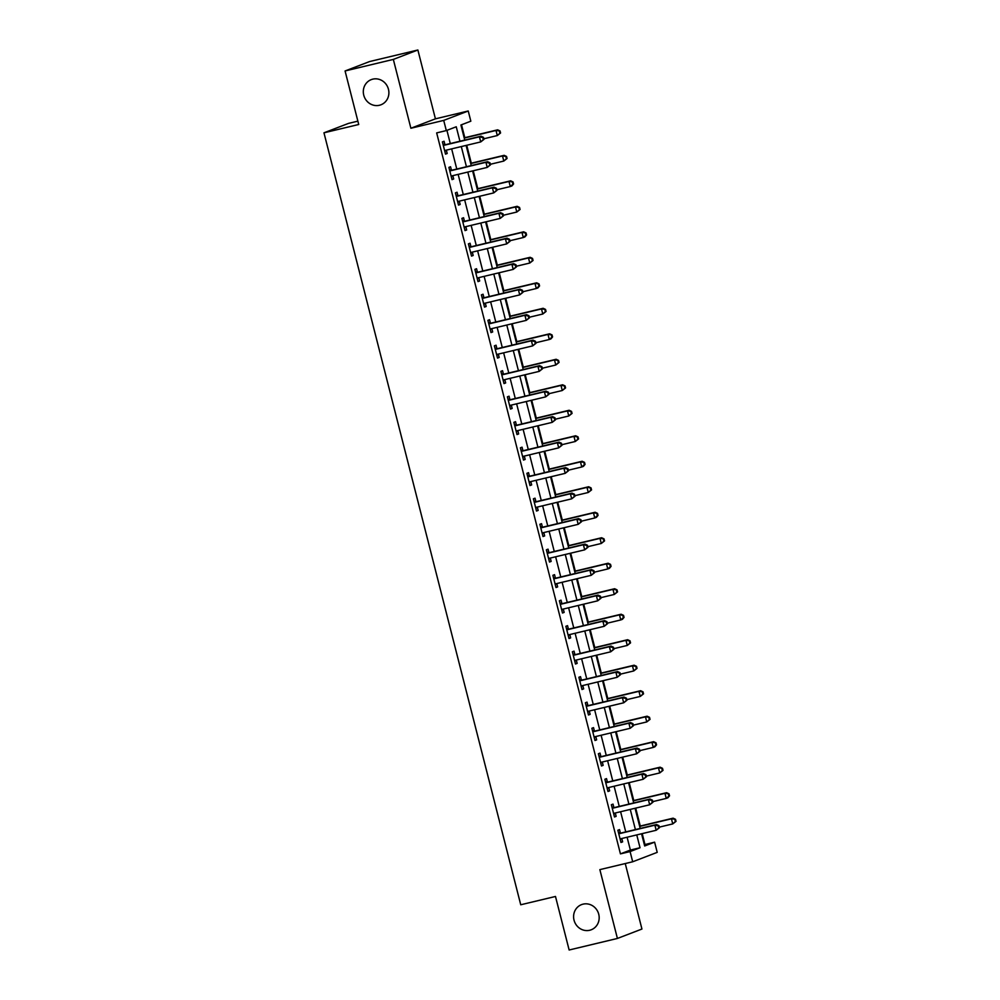 <?xml version="1.0" encoding="UTF-8"?>
<svg xmlns="http://www.w3.org/2000/svg" width="1000" height="1000" viewBox="0 0 1000 1000"><rect width="100%" height="100%" fill="white"/><g stroke="black" fill="none" stroke-linecap="round" stroke-linejoin="round"><path stroke-width="1.5" d="M583.062 904.15A13.487 12.688 69 0 1 598.513 913.45A13.487 12.688 69 0 1 591.213 929.788A13.487 12.688 69 0 1 589.712 930.263A13.487 12.688 69 0 1 574.263 920.962A13.487 12.688 69 0 1 581.562 904.613A13.487 12.688 69 0 1 583.062 904.15M372.775 79.15A13.487 12.688 69 0 1 388.225 88.45A13.487 12.688 69 0 1 380.925 104.8A13.487 12.688 69 0 1 379.425 105.262A13.487 12.688 69 0 1 363.975 95.962A13.487 12.688 69 0 1 371.262 79.625A13.487 12.688 69 0 1 372.775 79.15M644.35 844.7L654.613 842.163L657.212 852.362L632.688 861.775L630.087 851.575L640.037 847.75L636.763 834.912M357.875 121.15L348.5 123.4L323.963 132.812L520.737 904.775L555.487 896.462L569.138 950L617.413 938.45L641.938 929.038L625.25 863.55M323.963 132.812L358.725 124.5L345.075 70.963L369.6 61.55L417.875 50L393.338 59.413L410.887 128.25L443.713 120.4L468.237 110.988L470.838 121.188L460.9 125L464.75 140.1M410.887 128.25L435.425 118.837L417.875 50M435.425 118.837L468.237 110.988M644.963 844.475L642.2 833.612M640.263 826.038L635.7 808.125M633.763 800.537L629.2 782.625M627.263 775.037L622.7 757.125M620.775 749.55L616.2 731.637M614.275 724.05L609.7 706.137M607.775 698.562L603.2 680.65M601.275 673.062L596.712 655.15M594.775 647.575L590.212 629.663M588.275 622.075L583.713 604.163M581.775 596.587L577.212 578.675M575.275 571.087L570.712 553.175M568.787 545.6L564.212 527.688M562.288 520.1L557.712 502.188M555.788 494.613L551.213 476.688M549.288 469.113L544.725 451.2M542.788 443.612L538.225 425.7M536.287 418.125L531.725 400.213M529.788 392.625L525.225 374.712M523.288 367.137L518.725 349.225M516.8 341.637L512.225 323.725M510.3 316.15L505.725 298.238M503.8 290.65L499.237 272.738M497.3 265.163L492.738 247.25M490.8 239.662L486.238 221.75M484.3 214.175L479.738 196.25M477.8 188.675L473.237 170.763M471.3 163.175L466.737 145.262M464.812 137.688L461.512 124.763M345.075 70.963L393.338 59.413M459.938 141.237L456.25 126.775L446.312 130.588L436.662 132.9L620.438 853.875L630.375 850.062L627.1 837.225M625.75 831.9L620.6 811.725M619.25 806.4L614.113 786.237M612.75 780.913L607.612 760.738M606.25 755.413L601.112 735.25M599.75 729.925L594.612 709.75M593.25 704.425L588.112 684.262M586.763 678.938L581.613 658.763M580.262 653.438L575.112 633.275M573.763 627.95L568.612 607.775M567.263 602.45L562.125 582.275M560.763 576.95L555.625 556.788M554.263 551.462L549.125 531.287M547.762 525.962L542.625 505.8M541.263 500.475L536.125 480.3M534.775 474.975L529.625 454.812M528.275 449.487L523.125 429.312M521.775 423.988L516.625 403.825M515.275 398.5L510.138 378.325M508.775 373L503.638 352.837M502.275 347.512L497.137 327.337M495.775 322.013L490.637 301.837M489.275 296.512L484.137 276.35M482.788 271.025L477.638 250.85M476.287 245.525L471.138 225.362M469.787 220.037L464.65 199.862M463.288 194.537L458.15 174.375M456.788 169.05L451.65 148.875M450.288 143.55L446.925 130.363M444.913 144.575L444.062 141.25L442.4 141.888L445.525 154.125L447.188 153.488L446.337 150.175M451.413 170.062L450.562 166.75L448.9 167.387L452.025 179.625L453.675 178.988L452.837 175.675M457.9 195.562L457.062 192.237L455.4 192.875L458.525 205.113L460.175 204.475L459.338 201.163M464.4 221.05L463.562 217.738L461.9 218.375L465.025 230.613L466.675 229.975L465.838 226.663M470.9 246.55L470.062 243.238L468.4 243.863L471.525 256.1L473.175 255.475L472.325 252.15M477.4 272.05L476.55 268.725L474.9 269.363L478.013 281.6L479.675 280.963L478.825 277.65M483.9 297.538L483.05 294.225L481.4 294.862L484.513 307.1L486.175 306.462L485.325 303.137M490.4 323.038L489.55 319.713L487.9 320.35L491.012 332.587L492.675 331.95L491.825 328.638M496.9 348.525L496.05 345.213L494.387 345.85L497.512 358.088L499.175 357.45L498.325 354.125M503.4 374.025L502.55 370.7L500.887 371.337L504.012 383.575L505.662 382.938L504.825 379.625M509.888 399.513L509.05 396.2L507.388 396.838L510.513 409.075L512.163 408.438L511.325 405.112M516.388 425.012L515.55 421.688L513.888 422.325L517.013 434.562L518.663 433.925L517.825 430.613M522.888 450.5L522.05 447.188L520.388 447.825L523.5 460.062L525.163 459.425L524.312 456.1M529.388 476L528.538 472.675L526.888 473.312L530 485.55L531.663 484.913L530.812 481.6M535.887 501.488L535.037 498.175L533.387 498.812L536.5 511.05L538.162 510.412L537.312 507.1M542.388 526.987L541.538 523.675L539.888 524.3L543 536.538L544.663 535.913L543.812 532.587M548.888 552.487L548.038 549.163L546.375 549.8L549.5 562.038L551.163 561.4L550.312 558.088M555.388 577.975L554.538 574.663L552.875 575.3L556 587.537L557.65 586.9L556.812 583.575M561.875 603.475L561.038 600.15L559.375 600.788L562.5 613.025L564.15 612.388L563.312 609.075M568.375 628.962L567.537 625.65L565.875 626.287L569 638.525L570.65 637.888L569.812 634.562M574.875 654.463L574.038 651.137L572.375 651.775L575.487 664.013L577.15 663.375L576.3 660.062M581.375 679.95L580.525 676.637L578.875 677.275L581.987 689.513L583.65 688.875L582.8 685.55M587.875 705.45L587.025 702.125L585.375 702.763L588.488 715L590.15 714.362L589.3 711.05M594.375 730.938L593.525 727.625L591.875 728.263L594.987 740.5L596.65 739.862L595.8 736.538M600.875 756.438L600.025 753.112L598.362 753.75L601.487 765.987L603.15 765.35L602.3 762.038M607.375 781.925L606.525 778.612L604.862 779.25L607.987 791.488L609.637 790.85L608.8 787.537M613.862 807.425L613.025 804.112L611.362 804.737L614.487 816.975L616.138 816.35L615.3 813.025M620.363 832.925L619.525 829.6L617.863 830.238L620.988 842.475L622.638 841.838L621.8 838.525M632.688 861.775L599.862 869.625L617.413 938.45M620.438 853.875L630.087 851.575M446.312 130.588L443.713 120.4M641.562 833.763L644.675 845.975L654.613 842.163M466.1 145.425L471.25 165.588M472.6 170.912L477.738 191.088M479.1 196.412L484.237 216.575M485.6 221.9L490.737 242.075M492.1 247.4L497.238 267.562M498.6 272.887L503.738 293.062M505.087 298.387L510.238 318.55M511.587 323.875L516.737 344.05M518.088 349.375L523.237 369.538M524.587 374.862L529.725 395.037M531.087 400.363L536.225 420.538M537.587 425.863L542.725 446.025M544.087 451.35L549.225 471.525M550.588 476.85L555.725 497.013M557.075 502.337L562.225 522.513M563.575 527.837L568.725 548M570.075 553.325L575.225 573.5M576.575 578.825L581.712 598.987M583.075 604.312L588.212 624.487M589.575 629.812L594.712 649.975M596.075 655.3L601.213 675.475M602.575 680.8L607.712 700.975M609.062 706.3L614.212 726.462M615.562 731.787L620.712 751.963M622.062 757.288L627.2 777.45M628.562 782.775L633.7 802.95M635.062 808.275L640.2 828.438M635.4 829.587L630.262 809.425M628.9 804.1L623.763 783.925M622.4 778.6L617.263 758.438M615.9 753.112L610.763 732.938M609.412 727.613L604.263 707.438M602.913 702.113L597.762 681.95M596.413 676.625L591.275 656.45M589.913 651.125L584.775 630.962M583.413 625.638L578.275 605.462M576.912 600.138L571.775 579.975M570.413 574.65L565.275 554.475M563.913 549.15L558.775 528.987M557.425 523.663L552.275 503.488M550.925 498.162L545.775 478M544.425 472.675L539.288 452.5M537.925 447.175L532.788 427M531.425 421.675L526.287 401.512M524.925 396.188L519.788 376.012M518.425 370.688L513.288 350.525M511.925 345.2L506.788 325.025M505.438 319.7L500.288 299.538M498.938 294.212L493.787 274.037M492.438 268.712L487.3 248.55M485.938 243.225L480.8 223.05M479.438 217.725L474.3 197.562M472.938 192.237L467.8 172.062M466.438 166.737L461.3 146.562M630.375 850.062L640.037 847.75M445.462 153.9L447.188 153.488M451.962 179.4L453.675 178.988M458.462 204.887L460.175 204.475M464.963 230.387L466.675 229.975M471.463 255.875L473.175 255.475M477.962 281.375L479.675 280.963M484.462 306.863L486.175 306.462M490.962 332.362L492.675 331.95M497.45 357.863L499.175 357.45M503.95 383.35L505.662 382.938M510.45 408.85L512.163 408.438M516.95 434.338L518.663 433.925M523.45 459.837L525.163 459.425M529.95 485.325L531.663 484.913M536.45 510.825L538.162 510.412M542.95 536.312L544.663 535.913M549.438 561.812L551.163 561.4M555.938 587.3L557.65 586.9M562.438 612.8L564.15 612.388M568.938 638.3L570.65 637.888M575.438 663.787L577.15 663.375M581.938 689.287L583.65 688.875M588.438 714.775L590.15 714.362M594.925 740.275L596.65 739.862M601.425 765.763L603.15 765.35M607.925 791.263L609.637 790.85M614.425 816.75L616.138 816.35M620.925 842.25L622.638 841.838M484 139.35L483.475 137.312L482.812 137.562L483.338 139.6L484 139.35L480.725 141.925L445.575 150.325A2.112 1.988 -111 0 0 444.9 150.65L444.675 150.812M483.338 139.6L480.725 141.925L479.425 136.825L481.075 136.188L445.938 144.588A2.112 1.988 -111 0 1 445.175 144.613L443.013 144.25M443.25 145.213L443.525 145.25A2.112 1.988 -111 0 0 444.275 145.225L479.425 136.825L482.812 137.562M446.388 150.137L444.812 151.312M483.475 137.312L481.075 136.188M483.85 138.775L497.3 135.562L496 130.463L497.65 129.825L464.175 137.838M499.387 131.2L499.913 133.238L500.575 132.988L500.062 130.95L496 130.463L464.225 138.062M500.575 132.988L497.3 135.562L499.913 133.238M497.65 129.825L500.062 130.95M490.5 164.838L489.975 162.8L489.312 163.062L489.837 165.1L490.5 164.838L487.225 167.413L452.075 175.825A2.112 1.988 -111 0 0 451.4 176.137L451.175 176.3M489.837 165.1L487.225 167.413L485.925 162.312L487.575 161.688L452.438 170.087A2.112 1.988 -111 0 1 451.675 170.113L449.513 169.75M449.75 170.7L450.025 170.75A2.112 1.988 -111 0 0 450.775 170.725L485.925 162.312L489.312 163.062M452.887 175.625L451.3 176.812M489.975 162.8L487.575 161.688M497 190.338L496.475 188.3L495.812 188.55L496.337 190.588L497 190.338L493.713 192.913L458.575 201.312A2.112 1.988 -111 0 0 457.9 201.637L457.675 201.8M496.337 190.588L493.713 192.913L492.413 187.812L494.075 187.175L458.938 195.588A2.112 1.988 -111 0 1 458.175 195.613L456 195.238M456.25 196.2L456.525 196.238A2.112 1.988 -111 0 0 457.275 196.213L492.413 187.812L495.812 188.55M459.387 201.125L457.8 202.3M496.475 188.3L494.075 187.175M503.5 215.825L502.975 213.787L502.312 214.05L502.837 216.088L503.5 215.825L500.213 218.4L465.075 226.812A2.112 1.988 -111 0 0 464.387 227.125L464.175 227.288M502.837 216.088L500.213 218.4L498.913 213.312L500.575 212.675L465.438 221.075A2.112 1.988 -111 0 1 464.675 221.1L462.5 220.738M462.75 221.688L463.013 221.737A2.112 1.988 -111 0 0 463.775 221.713L498.913 213.312L502.312 214.05M465.887 226.612L464.3 227.8M502.975 213.787L500.575 212.675M490.35 164.275L503.8 161.062L502.5 155.963L504.15 155.325L470.675 163.337M505.887 156.7L506.413 158.737L507.075 158.488L506.55 156.45L502.5 155.963L470.725 163.562M507.075 158.488L503.8 161.062L506.413 158.737M504.15 155.325L506.55 156.45M496.85 189.762L510.288 186.55L508.988 181.45L510.65 180.812L477.163 188.825M512.388 182.188L512.913 184.237L513.575 183.975L513.05 181.938L508.988 181.45L477.225 189.05M513.575 183.975L511.95 185.912L510.288 186.55L512.913 184.237M510.65 180.812L513.05 181.938M503.35 215.263L516.788 212.05L515.487 206.95L517.15 206.312L483.663 214.325M518.888 207.688L519.412 209.725L520.075 209.475L519.55 207.438L515.487 206.95L483.725 214.55M520.075 209.475L516.788 212.05L519.412 209.725M517.15 206.312L519.55 207.438M510 241.325L509.475 239.288L508.812 239.537L509.338 241.575L510 241.325L506.712 243.9L471.575 252.3A2.112 1.988 -111 0 0 470.887 252.625L470.675 252.787M509.338 241.575L506.712 243.9L505.412 238.8L507.075 238.162L471.938 246.575A2.112 1.988 -111 0 1 471.175 246.6L469 246.238M469.25 247.188L469.513 247.237A2.112 1.988 -111 0 0 470.275 247.213L505.412 238.8L508.812 239.537M472.388 252.113L470.8 253.287M509.475 239.288L507.075 238.162M509.85 240.75L523.288 237.537L521.987 232.438L523.65 231.812L490.163 239.812M525.388 233.175L525.913 235.225L526.575 234.963L526.05 232.925L521.987 232.438L490.225 240.037M526.575 234.963L524.95 236.9L523.288 237.537L525.913 235.225M523.65 231.812L526.05 232.925M516.487 266.825L515.975 264.775L515.312 265.038L515.825 267.075L516.487 266.825L513.212 269.4L478.075 277.8A2.112 1.988 -111 0 0 477.388 278.125L477.175 278.288M515.825 267.075L513.212 269.4L511.912 264.3L513.575 263.663L478.425 272.062A2.112 1.988 -111 0 1 477.675 272.087L475.5 271.725M475.737 272.675L476.012 272.725A2.112 1.988 -111 0 0 476.775 272.7L511.912 264.3L515.312 265.038M478.888 277.6L477.3 278.788M515.975 264.775L513.575 263.663M522.987 292.312L522.475 290.275L521.812 290.525L522.325 292.562L522.987 292.312L519.712 294.887L484.575 303.3A2.112 1.988 -111 0 0 483.888 303.612L483.675 303.775M522.325 292.562L519.712 294.887L518.413 289.788L520.075 289.15L484.925 297.562A2.112 1.988 -111 0 1 484.175 297.587L482 297.225M482.238 298.175L482.512 298.225A2.112 1.988 -111 0 0 483.275 298.2L518.413 289.788L521.812 290.525M485.387 303.1L483.8 304.275M522.475 290.275L520.075 289.15M529.487 317.812L528.975 315.763L528.312 316.025L528.825 318.062L529.487 317.812L526.213 320.387L491.075 328.787A2.112 1.988 -111 0 0 490.387 329.113L490.163 329.275M528.825 318.062L526.213 320.387L524.913 315.287L526.562 314.65L491.425 323.05A2.112 1.988 -111 0 1 490.675 323.075L488.5 322.713M488.738 323.675L489.012 323.713A2.112 1.988 -111 0 0 489.775 323.688L524.913 315.287L528.312 316.025M491.875 328.6L490.3 329.775M528.975 315.763L526.562 314.65M535.988 343.3L535.462 341.262L534.8 341.512L535.325 343.562L535.988 343.3L532.712 345.875L497.562 354.288A2.112 1.988 -111 0 0 496.887 354.6L496.662 354.762M535.325 343.562L532.712 345.875L531.413 340.775L533.062 340.138L497.925 348.55A2.112 1.988 -111 0 1 497.163 348.575L495 348.212M495.238 349.162L495.513 349.212A2.112 1.988 -111 0 0 496.262 349.188L531.413 340.775L534.8 341.512M498.375 354.087L496.8 355.262M535.462 341.262L533.062 340.138M542.487 368.8L541.962 366.763L541.3 367.013L541.825 369.05L542.487 368.8L539.212 371.375L504.062 379.775A2.112 1.988 -111 0 0 503.387 380.1L503.162 380.262M541.825 369.05L539.212 371.375L537.913 366.275L539.562 365.637L504.425 374.038A2.112 1.988 -111 0 1 503.663 374.062L501.5 373.7M501.737 374.663L502.013 374.7A2.112 1.988 -111 0 0 502.762 374.675L537.913 366.275L541.3 367.013M504.875 379.588L503.288 380.763M541.962 366.763L539.562 365.637M516.35 266.25L529.788 263.038L528.488 257.938L530.15 257.3L496.662 265.312M531.888 258.675L532.4 260.712L533.062 260.462L532.55 258.425L528.488 257.938L496.725 265.538M533.062 260.462L529.788 263.038L532.4 260.712M530.15 257.3L532.55 258.425M522.85 291.75L536.287 288.525L534.987 283.425L536.65 282.8L503.162 290.8M538.387 284.175L538.9 286.212L539.562 285.95L539.05 283.913L534.987 283.425L503.212 291.025M539.562 285.95L537.95 287.9L536.287 288.525L538.9 286.212M536.65 282.8L539.05 283.913M529.35 317.238L542.788 314.025L541.487 308.925L543.138 308.288L509.663 316.3M544.888 309.662L545.4 311.7L546.062 311.45L545.55 309.413L541.487 308.925L509.712 316.525M546.062 311.45L542.788 314.025L545.4 311.7M543.138 308.288L545.55 309.413M535.837 342.738L549.288 339.513L547.987 334.425L549.637 333.787L516.163 341.788M551.375 335.163L551.9 337.2L552.562 336.938L552.038 334.9L547.987 334.425L516.213 342.013M552.562 336.938L550.938 338.888L549.288 339.513L551.9 337.2M549.637 333.787L552.038 334.9M542.337 368.225L555.788 365.012L554.487 359.913L556.138 359.275L522.663 367.287M557.875 360.65L558.4 362.688L559.062 362.438L558.538 360.4L554.487 359.913L522.712 367.512M559.062 362.438L555.788 365.012L558.4 362.688M556.138 359.275L558.538 360.4M548.987 394.288L548.462 392.25L547.8 392.5L548.325 394.55L548.987 394.288L545.7 396.863L510.562 405.275A2.112 1.988 -111 0 0 509.888 405.588L509.663 405.75M548.325 394.55L545.7 396.863L544.4 391.763L546.062 391.138L510.925 399.538A2.112 1.988 -111 0 1 510.163 399.562L507.987 399.2M508.237 400.15L508.512 400.2A2.112 1.988 -111 0 0 509.263 400.175L544.4 391.763L547.8 392.5M511.375 405.075L509.787 406.262M548.462 392.25L546.062 391.138M548.837 393.725L562.275 390.513L560.975 385.412L562.638 384.775L529.15 392.788M564.375 386.15L564.9 388.188L565.562 387.938L565.037 385.887L560.975 385.412L529.212 393.013M565.562 387.938L562.275 390.513L564.9 388.188M562.638 384.775L565.037 385.887M555.487 419.787L554.963 417.75L554.3 418L554.825 420.037L555.487 419.787L552.2 422.362L517.062 430.763A2.112 1.988 -111 0 0 516.375 431.087L516.163 431.25M554.825 420.037L552.2 422.362L550.9 417.262L552.562 416.625L517.425 425.025A2.112 1.988 -111 0 1 516.663 425.05L514.487 424.688M514.738 425.65L515 425.688A2.112 1.988 -111 0 0 515.763 425.662L550.9 417.262L554.3 418M517.875 430.575L516.287 431.75M554.963 417.75L552.562 416.625M555.337 419.212L568.775 416L567.475 410.9L569.138 410.262L535.65 418.275M570.875 411.637L571.4 413.675L572.062 413.425L571.538 411.388L567.475 410.9L535.712 418.5M572.062 413.425L568.775 416L571.4 413.675M569.138 410.262L571.538 411.388M561.987 445.275L561.462 443.237L560.8 443.5L561.325 445.538L561.987 445.275L558.7 447.85L523.562 456.262A2.112 1.988 -111 0 0 522.875 456.575L522.663 456.737M561.325 445.538L558.7 447.85L557.4 442.75L559.062 442.125L523.925 450.525A2.112 1.988 -111 0 1 523.162 450.55L520.988 450.188M521.237 451.138L521.5 451.188A2.112 1.988 -111 0 0 522.263 451.163L557.4 442.75L560.8 443.5M524.375 456.062L522.788 457.25M561.462 443.237L559.062 442.125M561.838 444.712L575.275 441.5L573.975 436.4L575.638 435.763L542.15 443.775M577.375 437.137L577.9 439.175L578.562 438.925L578.038 436.875L573.975 436.4L542.212 444M578.562 438.925L575.275 441.5L577.9 439.175M575.638 435.763L578.038 436.875M568.475 470.775L567.962 468.738L567.3 468.988L567.812 471.025L568.475 470.775L565.2 473.35L530.062 481.75A2.112 1.988 -111 0 0 529.375 482.075L529.163 482.238M567.812 471.025L565.2 473.35L563.9 468.25L565.562 467.612L530.413 476.025A2.112 1.988 -111 0 1 529.663 476.05L527.487 475.675M527.725 476.637L528 476.675A2.112 1.988 -111 0 0 528.763 476.65L563.9 468.25L567.3 468.988M530.875 481.562L529.288 482.738M567.962 468.738L565.562 467.612M568.337 470.2L581.775 466.987L580.475 461.887L582.137 461.25L548.65 469.263M583.875 462.625L584.388 464.675L585.05 464.412L584.538 462.375L580.475 461.887L548.713 469.487M585.05 464.412L583.438 466.35L581.775 466.987L584.388 464.675M582.137 461.25L584.538 462.375M574.975 496.262L574.462 494.225L573.8 494.487L574.312 496.525L574.975 496.262L571.7 498.837L536.562 507.25A2.112 1.988 -111 0 0 535.875 507.562L535.662 507.725M574.312 496.525L571.7 498.837L570.4 493.75L572.062 493.113L536.912 501.512A2.112 1.988 -111 0 1 536.163 501.538L533.987 501.175M534.225 502.125L534.5 502.175A2.112 1.988 -111 0 0 535.262 502.15L570.4 493.75L573.8 494.487M537.375 507.05L535.788 508.237M574.462 494.225L572.062 493.113M574.837 495.7L588.275 492.488L586.975 487.388L588.638 486.75L555.15 494.762M590.375 488.125L590.887 490.163L591.55 489.913L591.038 487.875L586.975 487.388L555.2 494.988M591.55 489.913L588.275 492.488L590.887 490.163M588.638 486.75L591.038 487.875M581.475 521.763L580.962 519.725L580.3 519.975L580.812 522.013L581.475 521.763L578.2 524.338L543.062 532.737A2.112 1.988 -111 0 0 542.375 533.062L542.15 533.225M580.812 522.013L578.2 524.338L576.9 519.237L578.55 518.6L543.413 527.013A2.112 1.988 -111 0 1 542.663 527.038L540.487 526.663M540.725 527.625L541 527.675A2.112 1.988 -111 0 0 541.763 527.65L576.9 519.237L580.3 519.975M543.862 532.55L542.288 533.725M580.962 519.725L578.55 518.6M581.337 521.188L594.775 517.975L593.475 512.875L595.125 512.25L561.65 520.25M596.875 513.612L597.388 515.662L598.05 515.4L597.537 513.362L593.475 512.875L561.7 520.475M598.05 515.4L596.425 517.337L594.775 517.975L597.388 515.662M595.125 512.25L597.537 513.362M587.975 547.263L587.45 545.212L586.788 545.475L587.312 547.513L587.975 547.263L584.7 549.837L549.55 558.237A2.112 1.988 -111 0 0 548.875 558.562L548.65 558.725M587.312 547.513L584.7 549.837L583.4 544.738L585.05 544.1L549.913 552.5A2.112 1.988 -111 0 1 549.15 552.525L546.987 552.163M547.225 553.112L547.5 553.162A2.112 1.988 -111 0 0 548.25 553.138L583.4 544.738L586.788 545.475M550.363 558.038L548.787 559.225M587.45 545.212L585.05 544.1M594.475 572.75L593.95 570.712L593.288 570.962L593.812 573L594.475 572.75L591.2 575.325L556.05 583.737A2.112 1.988 -111 0 0 555.375 584.05L555.15 584.212M593.812 573L591.2 575.325L589.9 570.225L591.55 569.587L556.413 578A2.112 1.988 -111 0 1 555.65 578.025L553.488 577.663M553.725 578.612L554 578.663A2.112 1.988 -111 0 0 554.75 578.638L589.9 570.225L593.288 570.962M556.862 583.538L555.275 584.712M593.95 570.712L591.55 569.587M600.975 598.25L600.45 596.2L599.788 596.462L600.312 598.5L600.975 598.25L597.688 600.825L562.55 609.225A2.112 1.988 -111 0 0 561.875 609.55L561.65 609.712M600.312 598.5L597.688 600.825L596.388 595.725L598.05 595.087L562.913 603.488A2.112 1.988 -111 0 1 562.15 603.513L559.975 603.15M560.225 604.1L560.5 604.15A2.112 1.988 -111 0 0 561.25 604.125L596.388 595.725L599.788 596.462M563.362 609.038L561.775 610.212M600.45 596.2L598.05 595.087M607.475 623.737L606.95 621.7L606.287 621.95L606.812 624L607.475 623.737L604.188 626.312L569.05 634.725A2.112 1.988 -111 0 0 568.362 635.037L568.15 635.2M606.812 624L604.188 626.312L602.888 621.213L604.55 620.575L569.412 628.987A2.112 1.988 -111 0 1 568.65 629.012L566.475 628.65M566.725 629.6L566.987 629.65A2.112 1.988 -111 0 0 567.75 629.625L602.888 621.213L606.287 621.95M569.862 634.525L568.275 635.7M606.95 621.7L604.55 620.575M613.975 649.237L613.45 647.2L612.788 647.45L613.312 649.488L613.975 649.237L610.688 651.812L575.55 660.212A2.112 1.988 -111 0 0 574.862 660.537L574.65 660.7M613.312 649.488L610.688 651.812L609.388 646.712L611.05 646.075L575.913 654.475A2.112 1.988 -111 0 1 575.15 654.5L572.975 654.137M573.225 655.1L573.488 655.138A2.112 1.988 -111 0 0 574.25 655.113L609.388 646.712L612.788 647.45M576.362 660.025L574.775 661.2M613.45 647.2L611.05 646.075M620.462 674.725L619.95 672.688L619.288 672.938L619.8 674.987L620.462 674.725L617.188 677.3L582.05 685.713A2.112 1.988 -111 0 0 581.362 686.025L581.15 686.188M619.8 674.987L617.188 677.3L615.887 672.2L617.55 671.562L582.4 679.975A2.112 1.988 -111 0 1 581.65 680L579.475 679.638M579.712 680.588L579.987 680.638A2.112 1.988 -111 0 0 580.75 680.612L615.887 672.2L619.288 672.938M582.863 685.512L581.275 686.7M619.95 672.688L617.55 671.562M626.962 700.225L626.45 698.188L625.788 698.438L626.3 700.475L626.962 700.225L623.688 702.8L588.55 711.2A2.112 1.988 -111 0 0 587.863 711.525L587.65 711.688M626.3 700.475L623.688 702.8L622.388 697.7L624.038 697.062L588.9 705.462A2.112 1.988 -111 0 1 588.15 705.487L585.975 705.125M586.213 706.087L586.487 706.125A2.112 1.988 -111 0 0 587.25 706.1L622.388 697.7L625.788 698.438M589.35 711.012L587.775 712.188M626.45 698.188L624.038 697.062M633.462 725.713L632.95 723.675L632.288 723.938L632.8 725.975L633.462 725.713L630.188 728.288L595.05 736.7A2.112 1.988 -111 0 0 594.362 737.013L594.138 737.175M632.8 725.975L630.188 728.288L628.888 723.188L630.538 722.562L595.4 730.962A2.112 1.988 -111 0 1 594.65 730.987L592.475 730.625M592.712 731.575L592.987 731.625A2.112 1.988 -111 0 0 593.75 731.6L628.888 723.188L632.288 723.938M595.85 736.5L594.275 737.688M632.95 723.675L630.538 722.562M639.963 751.213L639.438 749.175L638.775 749.425L639.3 751.462L639.963 751.213L636.688 753.787L601.538 762.188A2.112 1.988 -111 0 0 600.862 762.513L600.638 762.675M639.3 751.462L636.688 753.787L635.388 748.688L637.038 748.05L601.9 756.462A2.112 1.988 -111 0 1 601.138 756.488L598.975 756.112M599.212 757.075L599.487 757.113A2.112 1.988 -111 0 0 600.237 757.087L635.388 748.688L638.775 749.425M602.35 762L600.775 763.175M639.438 749.175L637.038 748.05M646.462 776.7L645.938 774.663L645.275 774.925L645.8 776.963L646.462 776.7L643.175 779.275L608.038 787.688A2.112 1.988 -111 0 0 607.362 788L607.137 788.162M645.8 776.963L643.175 779.275L641.888 774.188L643.538 773.55L608.4 781.95A2.112 1.988 -111 0 1 607.638 781.975L605.462 781.612M605.712 782.562L605.988 782.613A2.112 1.988 -111 0 0 606.737 782.588L641.888 774.188L645.275 774.925M608.85 787.487L607.263 788.675M645.938 774.663L643.538 773.55M652.962 802.2L652.438 800.163L651.775 800.413L652.3 802.45L652.962 802.2L649.675 804.775L614.538 813.175A2.112 1.988 -111 0 0 613.862 813.5L613.638 813.662M652.3 802.45L649.675 804.775L648.375 799.675L650.037 799.038L614.9 807.45A2.112 1.988 -111 0 1 614.138 807.475L611.962 807.1M612.212 808.062L612.487 808.1A2.112 1.988 -111 0 0 613.237 808.075L648.375 799.675L651.775 800.413M615.35 812.987L613.763 814.163M652.438 800.163L650.037 799.038M659.463 827.7L658.938 825.65L658.275 825.913L658.8 827.95L659.463 827.7L656.175 830.275L621.038 838.675A2.112 1.988 -111 0 0 620.35 839L620.138 839.163M658.8 827.95L656.175 830.275L654.875 825.175L656.538 824.538L621.4 832.938A2.112 1.988 -111 0 1 620.638 832.962L618.462 832.6M618.713 833.55L618.975 833.6A2.112 1.988 -111 0 0 619.738 833.575L654.875 825.175L658.275 825.913M621.85 838.475L620.262 839.663M658.938 825.65L656.538 824.538M587.825 546.688L601.275 543.475L599.975 538.375L601.625 537.737L568.15 545.75M603.362 539.113L603.888 541.15L604.55 540.9L604.025 538.862L599.975 538.375L568.2 545.975M604.55 540.9L601.275 543.475L603.888 541.15M601.625 537.737L604.025 538.862M594.325 572.188L607.775 568.962L606.475 563.862L608.125 563.237L574.637 571.237M609.862 564.612L610.388 566.65L611.05 566.388L610.525 564.35L606.475 563.862L574.7 571.462M611.05 566.388L609.425 568.337L607.775 568.962L610.388 566.65M608.125 563.237L610.525 564.35M600.825 597.675L614.263 594.462L612.962 589.362L614.625 588.725L581.138 596.737M616.362 590.1L616.888 592.137L617.55 591.888L617.025 589.85L612.962 589.362L581.2 596.962M617.55 591.888L614.263 594.462L616.888 592.137M614.625 588.725L617.025 589.85M607.325 623.175L620.763 619.95L619.462 614.862L621.125 614.225L587.638 622.225M622.863 615.6L623.387 617.638L624.05 617.375L623.525 615.337L619.462 614.862L587.7 622.45M624.05 617.375L622.425 619.325L620.763 619.95L623.387 617.638M621.125 614.225L623.525 615.337M613.825 648.662L627.263 645.45L625.962 640.35L627.625 639.712L594.138 647.725M629.362 641.087L629.888 643.125L630.55 642.875L630.025 640.837L625.962 640.35L594.2 647.95M630.55 642.875L627.263 645.45L629.888 643.125M627.625 639.712L630.025 640.837M620.325 674.163L633.763 670.95L632.463 665.85L634.125 665.212L600.638 673.213M635.862 666.587L636.375 668.625L637.038 668.375L636.525 666.325L632.463 665.85L600.7 673.45M637.038 668.375L633.763 670.95L636.375 668.625M634.125 665.212L636.525 666.325M626.825 699.65L640.263 696.438L638.962 691.338L640.625 690.7L607.137 698.713M642.362 692.075L642.875 694.112L643.538 693.863L643.025 691.825L638.962 691.338L607.188 698.938M643.538 693.863L640.263 696.438L642.875 694.112M640.625 690.7L643.025 691.825M633.325 725.15L646.762 721.938L645.462 716.838L647.113 716.2L613.638 724.212M648.863 717.575L649.375 719.613L650.037 719.362L649.525 717.312L645.462 716.838L613.688 724.438M650.037 719.362L646.762 721.938L649.375 719.613M647.113 716.2L649.525 717.312M639.812 750.638L653.263 747.425L651.963 742.325L653.612 741.688L620.138 749.7M655.35 743.062L655.875 745.113L656.538 744.85L656.012 742.812L651.963 742.325L620.188 749.925M656.538 744.85L654.912 746.787L653.263 747.425L655.875 745.113M653.612 741.688L656.012 742.812M646.312 776.137L659.762 772.925L658.462 767.825L660.113 767.188L626.625 775.2M661.85 768.562L662.375 770.6L663.037 770.35L662.513 768.312L658.462 767.825L626.688 775.425M663.037 770.35L659.762 772.925L662.375 770.6M660.113 767.188L662.513 768.312M652.812 801.625L666.25 798.413L664.95 793.312L666.612 792.688L633.125 800.688M668.35 794.05L668.875 796.1L669.538 795.837L669.013 793.8L664.95 793.312L633.188 800.913M669.538 795.837L667.913 797.775L666.25 798.413L668.875 796.1M666.612 792.688L669.013 793.8M659.312 827.125L672.75 823.913L671.45 818.812L673.112 818.175L639.625 826.188M674.85 819.55L675.375 821.587L676.038 821.338L675.512 819.3L671.45 818.812L639.688 826.413M676.038 821.338L672.75 823.913L675.375 821.587M673.112 818.175L675.512 819.3M443.525 145.25L445.175 144.613M444.275 145.225L445.938 144.588M444.9 150.65L445.975 150.238M450.025 170.75L451.675 170.113M450.775 170.725L452.438 170.087M451.4 176.137L452.475 175.725M456.525 196.238L458.175 195.613M457.275 196.213L458.938 195.588M457.9 201.637L458.975 201.225M463.013 221.737L464.675 221.1M463.775 221.713L465.438 221.075M464.387 227.125L465.475 226.713M469.513 247.237L471.175 246.6M470.275 247.213L471.938 246.575M470.887 252.625L471.975 252.213M476.012 272.725L477.675 272.087M476.775 272.7L478.425 272.062M477.388 278.125L478.475 277.7M482.512 298.225L484.175 297.587M483.275 298.2L484.925 297.562M483.888 303.612L484.975 303.2M489.012 323.713L490.675 323.075M489.775 323.688L491.425 323.05M490.387 329.113L491.475 328.688M495.513 349.212L497.163 348.575M496.262 349.188L497.925 348.55M496.887 354.6L497.962 354.188M502.013 374.7L503.663 374.062M502.762 374.675L504.425 374.038M503.387 380.1L504.462 379.675M508.512 400.2L510.163 399.562M509.263 400.175L510.925 399.538M509.888 405.588L510.962 405.175M515 425.688L516.663 425.05M515.763 425.662L517.425 425.025M516.375 431.087L517.463 430.675M521.5 451.188L523.162 450.55M522.263 451.163L523.925 450.525M522.875 456.575L523.962 456.163M528 476.675L529.663 476.05M528.763 476.65L530.413 476.025M529.375 482.075L530.462 481.662M534.5 502.175L536.163 501.538M535.262 502.15L536.912 501.512M535.875 507.562L536.962 507.15M541 527.675L542.663 527.038M541.763 527.65L543.413 527.013M542.375 533.062L543.462 532.65M547.5 553.162L549.15 552.525M548.25 553.138L549.913 552.5M548.875 558.562L549.95 558.138M554 578.663L555.65 578.025M554.75 578.638L556.413 578M555.375 584.05L556.45 583.638M560.5 604.15L562.15 603.513M561.25 604.125L562.913 603.488M561.875 609.55L562.95 609.125M566.987 629.65L568.65 629.012M567.75 629.625L569.412 628.987M568.362 635.037L569.45 634.625M573.488 655.138L575.15 654.5M574.25 655.113L575.913 654.475M574.862 660.537L575.95 660.113M579.987 680.638L581.65 680M580.75 680.612L582.4 679.975M581.362 686.025L582.45 685.612M586.487 706.125L588.15 705.487M587.25 706.1L588.9 705.462M587.863 711.525L588.95 711.112M592.987 731.625L594.65 730.987M593.75 731.6L595.4 730.962M594.362 737.013L595.45 736.6M599.487 757.113L601.138 756.488M600.237 757.087L601.9 756.462M600.862 762.513L601.938 762.1M605.988 782.613L607.638 781.975M606.737 782.588L608.4 781.95M607.362 788L608.438 787.588M612.487 808.1L614.138 807.475M613.237 808.075L614.9 807.45M613.862 813.5L614.938 813.088M618.975 833.6L620.638 832.962M619.738 833.575L621.4 832.938M620.35 839L621.438 838.575"/></g></svg>

